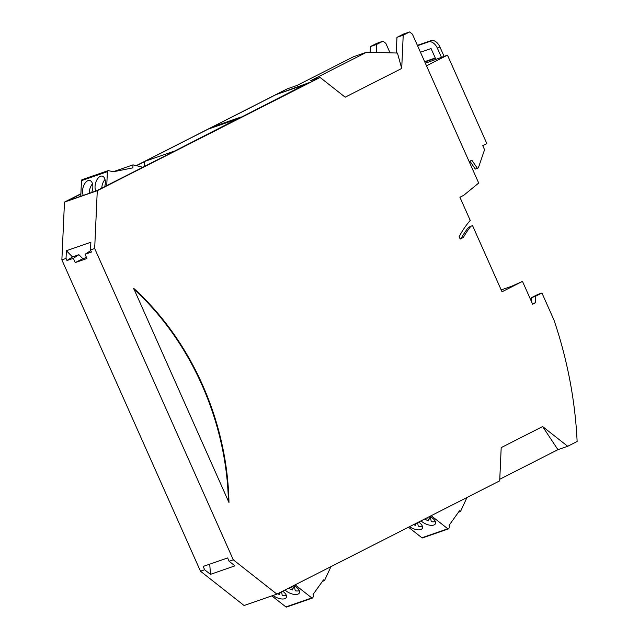 <?xml version="1.0" encoding="UTF-8"?>
<svg xmlns="http://www.w3.org/2000/svg" width="639" height="639" viewBox="0 0 639 639"><rect width="100%" height="100%" fill="white"/><g stroke="black" fill="none" stroke-linecap="round" stroke-linejoin="round"><path stroke-width="0.96" d="M208.594 128.974A2.236 1.757 70.9 0 0 208.41 129.03A2.236 1.757 70.9 0 0 208.242 129.102L144.566 161.467L144.342 166.475M237.692 119.022A2.236 1.757 70.9 0 0 237.053 119.086A2.236 1.757 70.9 0 0 236.877 119.158L173.193 151.81M173.201 151.523L144.566 161.467M276.607 94.404A2.236 1.757 70.9 0 0 276.423 94.452A2.236 1.757 70.9 0 0 276.248 94.524L212.579 126.897L212.547 127.592M305.706 84.444A2.236 1.757 70.9 0 0 305.059 84.508A2.236 1.757 70.9 0 0 304.891 84.588L241.207 117.233M241.215 116.953L212.579 126.897M322.439 581.362L324.452 580.659L330.962 566.633M282.638 591.203A8.938 4.273 24.9 0 1 286.368 597.377A8.938 4.273 24.9 0 1 284.73 598.711A8.938 4.273 24.9 0 1 273.077 595.444M293.748 585.548A8.938 4.273 24.9 0 1 299.387 592.864A8.938 4.273 24.9 0 1 297.75 594.19A8.938 4.273 24.9 0 1 285.018 589.989M295.146 584.837L311.784 597.928A0.895 0.703 70.9 0 0 312.407 598.056L286.504 607.05A0.895 0.703 70.9 0 1 285.881 606.914L271.839 595.875M294.467 586.578A8.938 4.273 24.9 0 1 294.004 586.41L292.35 589.973L291.727 586.578M294.004 586.41L293.852 585.604M294.339 585.867L295.242 590.787A8.938 4.273 24.9 0 0 299.324 590.692M281.567 591.746L282.222 595.308A8.938 4.273 24.9 0 0 286.304 595.213M277.63 593.743A8.938 4.273 24.9 0 0 279.331 594.494L279.059 593.016M279.331 594.494L280.313 592.385M292.35 589.973A8.938 4.273 24.9 0 1 288.708 588.112M312.407 598.056A0.895 0.703 70.9 0 0 312.751 597.753L313.749 595.828L313.078 594.47L323.478 579.9L324.452 580.659M460.064 238.77L463.371 237.428L460.184 239.042L459.137 236.694A108.63 85.53 -109.1 0 1 470.24 220.423L459.92 197.251L463.698 195.334L478.691 183.042L412.411 34.171L409.591 31.95L403.209 35.193L401.715 68.437L345.172 97.176L320.083 77.447L97.28 190.71L94.676 248.507L233.283 559.82L276.887 594.118L499.698 480.855L501.192 447.619L542.623 426.556L567.712 446.286L577.129 441.493A357.624 281.583 70.9 0 0 554.021 320.147L541.928 292.989L535.338 296.336L535.786 302.606L532.638 304.204L522.478 281.384L502.014 291.791L472.533 225.575L468.587 227.236L472.533 225.575M463.371 237.428A104.157 82.008 -109.1 0 1 470.671 226.518M133.615 288.269L228.978 502.534A245.384 193.21 70.9 0 0 133.615 288.269L133.447 288.325M136.219 165.629L287.286 88.837L297.055 85.442L353.415 56.791L366.682 52.19L310.314 80.841L320.083 77.447M80.889 193.761L64.475 202.1L61.871 259.889L200.478 571.21L204.64 569.764L210.471 574.349L234.944 565.85L229.113 561.266L233.283 559.82M97.28 190.71L64.475 202.1M277.781 93.981L309.532 82.503L96.361 190.861L67.47 200.894L80.873 194.08M136.642 165.733L144.558 161.707M209.768 128.559L212.571 127.129M366.682 52.19L397.45 53.045L401.715 68.437M535.338 296.336L531.432 297.694L538.022 294.339L541.928 292.989M425.35 63.237L447.468 55.146L426.501 65.809M444.089 56.32L439.912 46.951L437.395 48.229L441.565 57.606M437.395 48.229A8.938 5.479 -116.9 0 0 428.561 41.886L417.547 45.712M424.807 62.007L435.423 58.325L431.069 48.54L420.454 52.23M447.468 55.146L486.838 143.575L482.749 145.652L484.562 149.726L478.355 167.873L475.328 169.079L469.929 161.164M370.157 52.286L370.412 46.583L376.659 44.41L383.033 41.168L376.786 43.34L370.412 46.583M276.887 594.118L244.082 605.508L200.478 571.21M469.13 161.571L471.846 160.189L477.405 168.353M567.712 446.286L557.935 449.68L499.77 479.25M531.76 302.231L531.432 297.694M501.168 289.898L511.647 286.264L522.478 281.384M542.623 426.556L557.935 449.68M461.286 238.147A104.157 82.008 -109.1 0 1 468.587 227.236M409.591 31.95L403.345 34.123L396.963 37.358L403.209 35.193M383.033 41.168L385.852 43.388L390.062 52.837M439.912 46.951A8.938 5.479 -116.9 0 0 431.077 40.608L417.395 45.361M424.647 61.656L435.271 57.973M532.439 303.765L535.786 302.606M396.963 37.358L396.26 53.013M376.299 52.454L376.659 44.41M66.967 260.536L72.495 256.918L66.384 250.72L66.033 258.444L66.967 260.536L73.349 258.324L78.877 254.705L82.83 258.723L75.242 262.581L86.96 258.515L85.059 254.258L91.441 252.046L90.506 249.953L94.676 248.507M61.871 259.889L66.033 258.444M66.384 250.72L90.858 242.229L90.506 249.953M228.435 501.671A245.384 193.21 70.9 0 0 133.783 289.076M204.64 569.764L203.17 566.45L227.636 557.951L229.113 561.266M75.242 262.581L73.349 258.324M86.481 257.453L82.83 258.723M78.877 254.705L72.495 256.918M90.786 250.568L85.059 254.258M209.744 564.165L210.471 574.349M280.633 92.527L280.617 92.998M458.459 512.214L460.479 511.519L466.989 497.485M418.657 522.055A8.938 4.273 24.9 0 1 422.395 528.237A8.938 4.273 24.9 0 1 420.758 529.563A8.938 4.273 24.9 0 1 409.591 526.664M429.775 516.408A8.938 4.273 24.9 0 1 435.415 523.716A8.938 4.273 24.9 0 1 433.777 525.042A8.938 4.273 24.9 0 1 421.045 520.841M431.173 515.689L447.811 528.78A0.895 0.703 70.9 0 0 448.434 528.908L422.531 537.902A0.895 0.703 70.9 0 1 421.908 537.774L408.497 527.223M430.494 517.438A8.938 4.273 24.9 0 1 430.023 517.263L428.37 520.825L427.747 517.43M430.023 517.263L429.879 516.456M430.359 516.719L431.261 521.64A8.938 4.273 24.9 0 0 435.343 521.544M417.594 522.598L418.249 526.161A8.938 4.273 24.9 0 0 422.323 526.065M413.649 524.603A8.938 4.273 24.9 0 0 415.358 525.346L415.086 523.868M415.358 525.346L416.332 523.237M428.37 520.825A8.938 4.273 24.9 0 1 424.735 518.964M448.434 528.908A0.895 0.703 70.9 0 0 448.77 528.605L449.776 526.68L449.105 525.322L459.505 510.753L460.479 511.519M142.848 167.234L133 164.854L132.864 167.857L113.247 171.787L108.526 170.645A1.342 1.054 70.9 0 0 107.384 171.667L106.753 185.582M80.77 196.277L81.48 180.661L107.384 171.667M104.708 186.62A8.826 4.856 -76.4 0 0 102.264 176.14A8.826 4.856 -76.4 0 0 100.579 176.244A8.826 4.856 -76.4 0 0 95.546 190.502A8.826 4.856 -76.4 0 0 95.778 191.069M91.673 192.491A8.826 4.856 -76.4 0 0 89.772 180.478A8.826 4.856 -76.4 0 0 88.078 180.581A8.826 4.856 -76.4 0 0 87.511 180.837A8.826 4.856 -76.4 0 0 83.278 195.406M108.031 170.661L82.127 179.655A1.342 1.054 70.9 0 0 81.48 180.661M133 164.854L113.119 171.755M105.004 179.487A8.826 4.856 -76.4 0 0 101.761 188.122M92.511 183.824A8.826 4.856 -76.4 0 0 89.252 193.329M208.242 129.102L236.877 119.158M276.248 94.524L304.891 84.588M285.881 606.914L311.784 597.928M431.077 40.608L428.561 41.886M421.908 537.774L447.811 528.78M208.41 129.03L237.053 119.086M276.423 94.452L305.059 84.508"/></g></svg>
